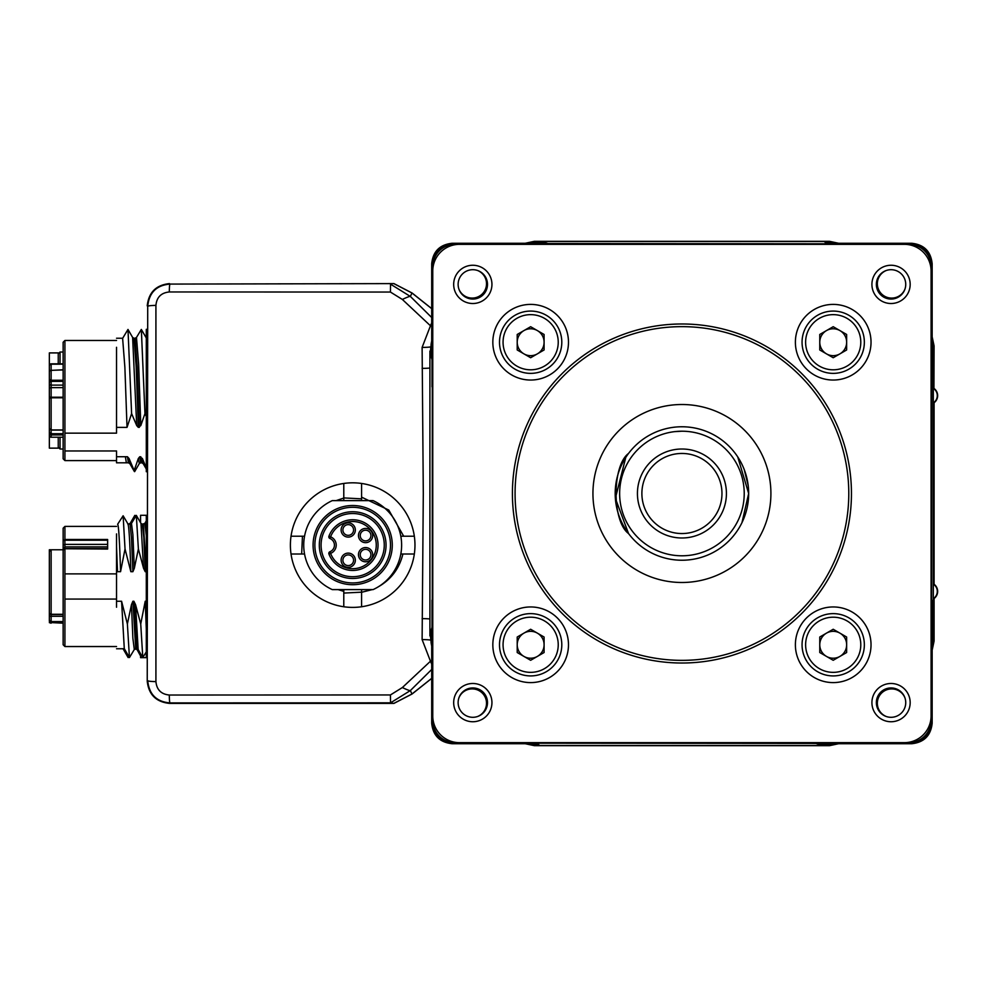 <?xml version="1.0" encoding="UTF-8"?>
<svg xmlns="http://www.w3.org/2000/svg" width="987" height="987" viewBox="0 0 987 987"><rect width="100%" height="100%" fill="white"/><g stroke="black" fill="none" stroke-linecap="round" stroke-linejoin="round"><path stroke-width="1.48" d="M304.551 536.212L291.029 536.212A62.292 62.292 0 0 0 291.029 554.015L304.551 554.015M301.664 554.015L302.454 536.212M338.146 589.609L343.784 591.386L343.784 606.758A62.292 62.292 0 0 0 361.575 606.758L361.575 592.299L372.21 589.609M361.575 592.175L343.784 593.076M403.72 554.015L400.808 554.015A48.943 48.943 0 0 0 400.808 536.212L403.695 536.212L388.767 510.057L361.575 497.14L361.575 497.966M378.416 586.747C391.185 579.406 399.353 568.487 402.906 554.015L414.33 554.015A62.292 62.292 0 0 0 414.33 536.212L403.695 536.212M352.754 500.619L361.575 500.619L361.575 483.457A62.292 62.292 0 0 0 343.784 483.457L343.784 498.053L336.123 500.619M343.784 497.917L361.575 498.842M414.33 554.015A62.292 62.292 0 0 1 361.575 606.758M343.784 606.758A62.292 62.292 0 0 1 291.029 554.015M361.575 483.457A62.292 62.292 0 0 1 414.33 536.212M361.575 589.609L361.575 592.299M343.784 591.386L343.784 589.609L352.606 589.609L343.784 589.609M343.784 500.619L343.784 498.053M291.029 536.212A62.292 62.292 0 0 1 343.784 483.457M355.345 560.234A7.119 7.119 0 0 1 348.226 567.365A7.119 7.119 0 0 1 341.107 560.234A7.119 7.119 0 0 1 348.226 553.115A7.119 7.119 0 0 1 355.345 560.234M342.896 560.234A5.342 5.342 0 0 0 348.226 565.576A5.342 5.342 0 0 0 353.568 560.234A5.342 5.342 0 0 0 348.226 554.904A5.342 5.342 0 0 0 342.896 560.234M372.704 554.682A7.119 7.119 0 0 1 365.585 561.8A7.119 7.119 0 0 1 358.466 554.682A7.119 7.119 0 0 1 365.585 547.563A7.119 7.119 0 0 1 372.704 554.682M360.243 554.682A5.342 5.342 0 0 0 365.585 560.011A5.342 5.342 0 0 0 370.927 554.682A5.342 5.342 0 0 0 365.585 549.34A5.342 5.342 0 0 0 360.243 554.682M355.345 529.982A7.119 7.119 0 0 1 348.226 537.101A7.119 7.119 0 0 1 341.107 529.982A7.119 7.119 0 0 1 348.226 522.863A7.119 7.119 0 0 1 355.345 529.982M342.896 529.982A5.342 5.342 0 0 0 348.226 535.324A5.342 5.342 0 0 0 353.568 529.982A5.342 5.342 0 0 0 348.226 524.64A5.342 5.342 0 0 0 342.896 529.982M372.704 535.546A7.119 7.119 0 0 1 365.585 542.665A7.119 7.119 0 0 1 358.466 535.546A7.119 7.119 0 0 1 365.585 528.427A7.119 7.119 0 0 1 372.704 535.546M360.243 535.546A5.342 5.342 0 0 0 365.585 540.888A5.342 5.342 0 0 0 370.927 535.546A5.342 5.342 0 0 0 365.585 530.204A5.342 5.342 0 0 0 360.243 535.546M334.433 545.108A7.119 7.119 0 0 0 329.942 538.495A1.777 1.777 0 0 1 328.93 536.212A25.366 25.366 0 0 1 378.046 545.108A25.366 25.366 0 0 0 328.93 536.212L330.596 536.842A23.577 23.577 0 0 1 376.257 545.108A23.577 23.577 0 0 1 330.596 553.386L328.93 554.003A25.366 25.366 0 0 0 378.046 545.108A25.366 25.366 0 0 1 328.93 554.003A1.777 1.777 0 0 1 329.942 551.733A7.119 7.119 0 0 0 329.942 538.495L330.596 536.842A8.895 8.895 0 0 1 330.596 553.386L329.942 551.733M386.053 545.108A33.373 33.373 0 0 1 352.68 578.481A33.373 33.373 0 0 1 319.307 545.108A33.373 33.373 0 0 1 352.68 511.747A33.373 33.373 0 0 1 386.053 545.108M321.083 545.108A31.584 31.584 0 0 0 352.68 576.704A31.584 31.584 0 0 0 384.264 545.108A31.584 31.584 0 0 0 352.68 513.524A31.584 31.584 0 0 0 321.083 545.108M390.494 545.108A37.814 37.814 0 0 0 352.68 507.293A37.814 37.814 0 0 0 314.865 545.108A37.814 37.814 0 0 0 352.68 582.935A37.814 37.814 0 0 0 390.494 545.108M313.076 545.108A39.603 39.603 0 0 1 352.68 505.517A39.603 39.603 0 0 1 392.283 545.108A39.603 39.603 0 0 1 352.68 584.711A39.603 39.603 0 0 1 313.076 545.108M332.286 500.619A48.943 48.943 0 0 0 332.286 589.609L373.074 589.609A48.943 48.943 0 0 0 373.074 500.619L332.286 500.619M60.034 437.229L60.034 449.023L63.143 449.023M58.245 353.802L60.034 352.026L60.034 363.821M58.245 437.229L58.245 448.135L49.35 448.135L49.35 435.452A1.777 1.777 0 0 0 51.127 437.229L51.127 435.316L52.188 434.959L63.143 434.959M63.143 363.821L51.127 363.821A1.777 1.777 0 0 0 49.35 365.597L49.35 352.914L58.245 352.914L58.245 363.821M49.35 407.841L49.35 407.199M140.561 522.691L140.561 515.288L147.236 515.288L146.298 515.288L146.298 657.663L140.561 657.663L140.561 653.715M147.236 329.337L146.298 329.337L146.298 471.712L147.236 471.712M146.298 416.391L144.953 413.602L140.808 425.582L138.328 427.383L136.712 425.582L131.604 413.602L127.027 427.383L116.54 427.383L116.54 433.145L64.92 433.145L64.92 450.96L116.54 450.96L116.54 456.734L127.446 456.734L129.063 458.523L134.158 470.503L138.316 458.523L139.772 456.734L142.412 458.523L146.298 467.986M64.92 450.96L64.92 460.596L116.54 460.596M64.92 460.596L63.143 458.807L63.143 342.242L64.92 340.466L116.54 340.466M64.92 433.145L64.92 340.466M140.808 425.582L138.649 364.302L136.477 337.455L141.338 329.436L144.953 413.602M139.352 427.383L137.205 367.312L135.059 338.233L136.477 337.455M138.328 427.383L136.194 367.312L134.047 338.233L135.059 338.233M136.712 425.582L132.628 337.455L134.047 338.233M131.604 413.602L127.989 329.436L122.622 338.344L124.88 367.312L127.027 427.383M116.54 427.383L116.54 347.288M125.398 456.734L126.348 462.817L116.54 462.817L116.54 456.734M126.348 462.817L128.384 462.817L127.446 456.734M128.384 462.817L129.803 463.594L129.063 458.523M134.158 470.503L134.664 471.613L139.303 463.594L138.316 458.523M139.303 463.594L140.722 462.817L139.772 456.734M140.722 462.817L141.733 462.817L140.783 456.734M141.733 462.817L143.152 463.594L142.412 458.523M51.127 369.891L51.127 364.413A1.777 1.258 0 0 0 49.35 365.671L49.35 365.597M63.143 437.229L51.127 437.229M51.127 429.518L51.127 396.996L51.472 397.798L63.143 397.798M50.769 370.359L63.143 369.928M51.472 397.798L49.35 398.255L49.35 380.624A1.777 1.012 180 0 1 49.868 379.909A1.777 1.012 180 0 1 51.127 379.613L51.879 381.364L50.769 381.821L50.016 380.674L51.127 379.613L51.127 370.359A1.777 1.468 180 0 0 49.35 371.815L49.35 380.624A1.777 1.258 0 0 0 51.127 381.883L51.127 385.115L63.143 385.115M49.35 424.644L49.35 430.369A1.777 0.851 0 0 1 50.436 429.592M51.127 429.925L51.127 432.775A1.777 0.851 180 0 0 49.868 433.034A1.777 0.851 180 0 0 49.35 433.626L51.127 435.316L49.93 433.527L51.127 432.775L52.188 434.959M49.35 376.084L49.35 365.671A1.777 1.777 180 0 1 51.127 363.895L51.127 363.821M49.35 430.369L49.35 435.452M49.35 388.89A1.777 1.258 0 0 1 51.127 387.632L51.127 396.996A1.777 1.258 180 0 0 49.35 398.255L49.35 427.902A1.777 1.777 0 0 0 49.819 429.098L49.868 428.963M49.35 429.444L49.35 430.492M49.35 412.319L49.35 412.985M49.35 409.457L49.35 410.703M63.143 429.95L52.188 429.95L49.819 429.111L52.188 430.122L63.143 430.122M64.92 539.482L107.632 539.482L107.632 549.068L64.858 548.747L63.143 550.178L63.143 528.193L64.92 526.404L64.92 539.482L63.143 540.876M63.143 644.758L64.92 646.534L63.143 644.758L63.143 550.178M116.54 646.534L64.92 646.534L64.92 599.072L116.54 599.072M64.92 549.068L64.92 599.072M140.734 623.981L142.782 657.564L138.155 649.545L135.552 604.649L140.734 623.981L145.212 601.256L146.298 629.015M145.212 601.256L146.298 601.256M142.782 657.564L146.298 651.876M146.298 571.683L145.212 571.695L143.559 568.302L138.377 548.969L134.318 568.302L132.887 571.695L130.839 571.695L125.028 548.969L120.562 571.695L116.54 571.695L116.54 601.256L121.586 601.256L124.288 648.656L129.445 657.564L134.294 649.545L136.724 648.767L133.899 601.256L135.552 604.649M135.712 648.767L132.887 601.256L133.899 601.256M134.294 649.545L132.875 638.244L131.456 604.649L132.887 601.256M129.445 657.564L127.385 623.981L131.456 604.649M121.586 601.256L127.385 623.981M116.54 607.227L116.54 601.256M116.54 571.695L116.54 533.905M126.62 521.679L123.128 515.782L117.626 524.27C118.6 524.825 119.587 540.629 120.562 571.695M128.125 524.27L125.966 520.531M127.903 524.27C128.878 524.825 129.865 540.629 130.839 571.695M123.128 515.782L125.028 548.969M132.887 571.695L131.468 537.483L130.062 524.183L128.014 524.183M134.318 568.302L132.9 534.707L131.481 523.406L130.062 524.183M131.481 523.406L136.329 515.374L138.377 548.969M143.559 568.302L140.968 523.406L142.387 524.183L144.818 523.406L146.298 535.583M145.212 571.695L143.806 537.483L142.387 524.183M146.236 571.695L143.411 524.183M116.54 546.798L117.49 571.695M63.143 545.021L64.92 544.38L64.858 539.815M64.92 573.879L116.54 573.879M64.858 548.747L64.92 546.884L107.632 546.884M107.632 544.38L64.92 544.38L64.92 546.884L63.143 548.538M63.143 549.771L51.127 549.771L51.127 614.506A1.777 1.777 0 0 1 50.066 614.148A1.777 1.777 0 0 0 51.127 614.506L63.143 614.506M49.35 551.548L51.127 549.771L49.35 549.771L49.35 616.283L49.35 608.88L49.35 616.283L63.143 616.283M51.879 622.452L51.127 620.848L50.016 621.662L50.769 622.55L63.143 622.452M49.35 582.848L49.35 562.528M51.127 614.062A1.777 1.332 180 0 1 49.35 612.73A1.777 1.777 0 0 0 51.127 614.506L51.472 614.506M50.016 621.785L50.769 620.897M63.143 623.179L51.127 622.587A1.777 1.752 180 0 1 49.35 620.848L49.35 616.283M49.35 583.514L49.35 577.42M49.35 591.818L49.35 593.372M49.35 606.919L49.35 603.711M51.127 614.506A1.777 1.777 0 0 1 49.35 612.73A1.777 1.777 0 0 0 51.127 614.506L51.127 620.848L49.35 620.848M116.54 648.767L124.411 648.767M128.902 656.639L128.137 657.564L127.607 654.393M130.642 524.085L130.173 523.406L134.812 515.387L135.355 516.707M130.173 523.406L128.076 524.183M140.561 655.96L136.613 648.767M49.35 621.403L51.127 623.179L49.35 622.624M169.308 291.967A8.895 0.654 90 0 1 169.961 284.083L393.788 283.602L169.961 284.083C156.477 285.231 149.062 292.645 147.717 306.328L147.236 681.153L147.717 306.328A8.895 0.95 -0.1 0 1 155.921 305.39L155.921 681.61C156.699 689.753 161.165 694.231 169.308 695.033L390.433 694.947L402.363 687.544L430.468 661.216L422.115 639.601L423.3 493.5L422.115 347.399L430.468 325.784L402.363 299.456L390.433 292.053L169.308 291.967C161.14 292.781 156.686 297.26 155.921 305.39M431.701 669.47L410.37 690.555L390.544 702.83L169.961 702.917C156.489 701.782 149.074 694.367 147.717 680.672A8.895 0.95 0.1 0 0 155.921 681.61M430.924 640.255A8.895 0.728 0 0 0 422.115 639.601M429.913 618.972A8.895 0.629 0 0 0 422.115 618.639M429.913 368.028A8.895 0.629 0 0 1 422.115 368.361M430.924 346.745A8.895 0.728 0 0 1 422.115 347.399M431.701 325.858L430.468 325.784L431.701 322.823M431.701 340.885L431.023 345.512M431.023 641.661L431.701 646.115M431.701 664.177L430.468 661.216L431.701 661.142M390.433 292.053L390.544 284.17L410.37 296.445A8.895 0.901 153.6 0 0 402.363 299.456M393.788 283.602L411.961 292.991L410.37 296.445L431.701 317.518M147.236 681.153C148.655 694.564 156.069 701.979 169.48 703.398L169.961 702.917A8.895 0.654 -90 0 1 169.308 695.033M169.48 703.398L393.788 703.398L390.544 702.83L390.433 694.947M431.701 678.34L411.961 694.009L410.37 690.555A8.895 0.901 -153.6 0 1 402.363 687.544M838.605 243.271L829.536 241.334L534.325 241.334L525.244 243.271M534.325 241.334L535.102 242.111L528.008 243.271M828.759 242.555L834.348 243.271A22.245 22.245 0 0 0 828.759 242.555L825.366 242.555M835.841 243.271L828.759 242.111L829.536 241.334M535.102 242.111L539.556 241.482L824.305 241.482L826.082 243.271L911.692 243.271C924.029 244.579 930.852 251.401 932.16 263.739L931.839 315.396L931.086 317.222M824.922 242.111L828.759 242.111M933.936 402.412A8.55 8.55 0 0 0 933.936 388.816L934.084 345.894L932.16 336.826M934.084 345.894L933.32 346.671L932.16 339.59M932.863 640.575L932.16 645.93A22.245 22.245 0 0 0 932.863 640.575M932.16 647.41L933.32 640.329L934.084 641.106L932.16 650.174M933.32 346.671L933.32 640.329M411.961 292.991L431.701 308.66M147.236 305.847C148.655 292.436 156.069 285.021 169.48 283.602M411.961 694.009L393.788 703.398M525.244 743.729L534.325 745.666L829.536 745.666L838.605 743.729M528.008 743.729L535.102 744.889L534.325 745.666M535.102 744.445L529.501 743.729A22.245 22.245 0 0 0 535.102 744.445L538.483 744.445M829.536 745.666L828.759 744.889L824.305 745.518L539.556 745.518L537.767 743.729L452.169 743.729C439.82 742.421 432.997 735.599 431.701 723.261L432.01 671.604L432.762 669.778M538.927 744.889L535.102 744.889M828.759 744.889L835.841 743.729M933.924 584.563L934.084 584.267A8.895 8.895 0 0 1 934.084 598.504L934.084 641.106M934.084 598.504L933.924 598.208A8.55 8.55 0 0 0 933.936 584.588M934.084 388.496A8.895 8.895 0 0 1 934.084 402.733L934.084 584.267M431.701 308.623L412.147 293.04L393.949 283.602M393.949 703.398L412.147 693.96L431.701 678.377M431.701 341.083A22.245 22.245 0 0 0 430.986 346.425M430.986 640.575A22.245 22.245 0 0 0 431.701 645.917M829.006 744.445A22.245 22.245 0 0 0 834.348 743.729M932.863 346.425A22.245 22.245 0 0 0 932.16 341.083M534.855 242.555A22.245 22.245 0 0 0 529.513 243.271M815.879 743.421L452.737 743.149C440.313 741.94 433.49 735.118 432.281 722.681L432.886 722.681M831.819 743.729L911.692 743.729L860.035 743.421L858.209 742.656M858.764 742.656L860.294 743.149M681.931 431.208A62.292 62.292 0 0 0 619.639 493.5A62.292 62.292 0 0 0 681.931 555.792C664.707 554.225 664.707 554.225 681.931 555.792A62.292 62.292 0 0 0 744.223 493.5A62.292 62.292 0 0 0 681.931 431.208L674.503 431.652M669.568 554.546L668.581 554.349M549.845 244.344A24.922 24.922 0 0 0 529.254 244.344M931.086 361.415A24.922 24.922 0 0 0 931.086 340.836M931.086 646.164A24.922 24.922 0 0 0 931.086 625.585M432.762 625.585A24.922 24.922 0 0 0 432.762 646.164M432.762 340.836A24.922 24.922 0 0 0 432.762 361.415M814.016 742.656A24.922 24.922 0 0 0 834.595 742.656M573.447 244.344L575.285 243.579L911.112 243.851C923.548 245.06 930.371 251.882 931.58 264.319L930.975 264.319M432.762 317.222L432.01 315.396L432.281 264.319C433.49 251.882 440.313 245.06 452.737 243.851L531.117 243.579M931.839 644.314L931.58 722.681C930.371 735.118 923.548 741.94 911.112 743.149L911.112 742.545M575.544 243.851L574.015 244.344M505.652 244.344L503.826 243.579M505.085 244.344L503.555 243.851M931.086 601.416L931.839 600.145L931.086 601.971M931.839 359.552L931.58 599.886M931.58 387.114L931.086 385.584M931.839 386.855L931.086 385.029M931.086 316.667L931.58 315.124M931.58 671.876L931.086 670.333M931.839 671.604L931.086 669.778M432.01 627.448L432.01 600.145L432.762 601.416M432.01 600.145L432.762 601.971M432.762 670.333L432.281 671.876M432.281 315.124L432.762 316.667M432.762 385.029L432.01 386.855L432.01 359.552M432.762 385.584L432.01 386.855M432.281 599.886L432.281 387.114M788.317 743.149L789.847 742.656M788.576 743.421L790.402 742.656M431.701 343.612L431.701 263.739C432.997 251.401 439.82 244.579 452.169 243.271L532.042 243.271M930.975 722.681L932.16 723.261C930.852 735.599 924.029 742.421 911.692 743.729M932.16 723.261L932.16 643.388M932.16 343.612L932.16 263.739M430.554 636.504L429.913 635.875L429.913 351.125L430.554 350.496M431.701 643.388L431.701 723.261M931.086 720.411L931.086 266.589A22.245 22.245 0 0 0 908.842 244.344L455.019 244.344A22.245 22.245 0 0 0 432.762 266.589L432.762 720.411A22.245 22.245 0 0 0 455.019 742.656L908.842 742.656A22.245 22.245 0 0 0 931.086 720.411M681.931 660.352A166.852 166.852 0 0 0 848.783 493.5A166.852 166.852 0 0 0 681.931 326.648A166.852 166.852 0 0 0 515.078 493.5A166.852 166.852 0 0 0 681.931 660.352M681.931 323.983A169.517 169.517 0 0 1 851.448 493.5A169.517 169.517 0 0 1 681.931 663.017A169.517 169.517 0 0 1 512.413 493.5A169.517 169.517 0 0 1 681.931 323.983M472.81 721.744A19.135 19.135 0 0 1 453.675 702.621A19.135 19.135 0 0 1 472.81 683.485A19.135 19.135 0 0 1 491.945 702.621A19.135 19.135 0 0 1 472.81 721.744M472.81 687.939A14.682 14.682 0 0 0 458.128 702.621A14.682 14.682 0 0 0 472.81 717.302A14.682 14.682 0 0 0 487.492 702.621A14.682 14.682 0 0 0 472.81 687.939M472.81 303.515A19.135 19.135 0 0 1 453.675 284.379A19.135 19.135 0 0 1 472.81 265.256A19.135 19.135 0 0 1 491.945 284.379A19.135 19.135 0 0 1 472.81 303.515M472.81 269.698A14.682 14.682 0 0 0 458.128 284.379A14.682 14.682 0 0 0 472.81 299.061A14.682 14.682 0 0 0 487.492 284.379A14.682 14.682 0 0 0 472.81 269.698M891.051 303.515A19.135 19.135 0 0 1 871.916 284.379A19.135 19.135 0 0 1 891.051 265.256A19.135 19.135 0 0 1 910.174 284.379A19.135 19.135 0 0 1 891.051 303.515M891.051 269.698A14.682 14.682 0 0 0 876.357 284.379A14.682 14.682 0 0 0 891.051 299.061A14.682 14.682 0 0 0 905.733 284.379A14.682 14.682 0 0 0 891.051 269.698M891.051 721.744A19.135 19.135 0 0 1 871.916 702.621A19.135 19.135 0 0 1 891.051 683.485A19.135 19.135 0 0 1 910.174 702.621A19.135 19.135 0 0 1 891.051 721.744M891.051 687.939A14.682 14.682 0 0 0 876.357 702.621A14.682 14.682 0 0 0 891.051 717.302A14.682 14.682 0 0 0 905.733 702.621A14.682 14.682 0 0 0 891.051 687.939M833.201 606.956A37.814 37.814 0 0 0 795.386 644.782A37.814 37.814 0 0 0 833.201 682.597A37.814 37.814 0 0 0 871.027 644.782A37.814 37.814 0 0 0 833.201 606.956M530.648 606.956A37.814 37.814 0 0 0 492.834 644.782A37.814 37.814 0 0 0 530.648 682.597A37.814 37.814 0 0 0 568.475 644.782A37.814 37.814 0 0 0 530.648 606.956M530.648 304.403A37.814 37.814 0 0 0 492.834 342.218A37.814 37.814 0 0 0 530.648 380.044A37.814 37.814 0 0 0 568.475 342.218A37.814 37.814 0 0 0 530.648 304.403M833.201 304.403A37.814 37.814 0 0 0 795.386 342.218A37.814 37.814 0 0 0 833.201 380.044A37.814 37.814 0 0 0 871.027 342.218A37.814 37.814 0 0 0 833.201 304.403M681.931 404.51A88.99 88.99 0 0 0 592.94 493.5A88.99 88.99 0 0 0 681.931 582.49A88.99 88.99 0 0 0 770.909 493.5A88.99 88.99 0 0 0 681.931 404.51M931.086 271.03L931.086 715.97A26.698 26.698 0 0 1 904.388 742.656L459.461 742.656A26.698 26.698 0 0 1 432.762 715.97L432.762 271.03A26.698 26.698 0 0 1 459.461 244.344L904.388 244.344A26.698 26.698 0 0 1 931.086 271.03M537.372 353.864A13.436 13.436 0 0 0 537.372 330.583A13.436 13.436 0 0 0 517.213 342.218A13.436 13.436 0 0 0 537.372 353.864M499.508 342.218A31.14 31.14 0 0 1 530.648 311.078A31.14 31.14 0 0 1 561.8 342.218A31.14 31.14 0 0 1 530.648 373.37A31.14 31.14 0 0 1 499.508 342.218A31.14 31.14 0 0 0 530.648 373.37A31.14 31.14 0 0 0 561.8 342.218M530.648 326.709L544.084 334.47L544.084 349.978L530.648 357.738L517.213 349.978L517.213 334.47L530.648 326.709M537.372 656.417A13.436 13.436 0 0 0 537.372 633.136A13.436 13.436 0 0 0 517.213 644.782A13.436 13.436 0 0 0 537.372 656.417M499.508 644.782A31.14 31.14 0 0 1 530.648 613.63A31.14 31.14 0 0 1 561.8 644.782A31.14 31.14 0 0 1 530.648 675.922A31.14 31.14 0 0 1 499.508 644.782A31.14 31.14 0 0 0 530.648 675.922A31.14 31.14 0 0 0 561.8 644.782M530.648 629.262L544.084 637.022L544.084 652.53L530.648 660.291L517.213 652.53L517.213 637.022L530.648 629.262M839.925 656.417A13.436 13.436 0 0 0 839.925 633.136A13.436 13.436 0 0 0 819.765 644.782A13.436 13.436 0 0 0 839.925 656.417M802.061 644.782A31.14 31.14 0 0 1 833.201 613.63A31.14 31.14 0 0 1 864.353 644.782A31.14 31.14 0 0 1 833.201 675.922A31.14 31.14 0 0 1 802.061 644.782A31.14 31.14 0 0 0 833.201 675.922A31.14 31.14 0 0 0 864.353 644.782M833.201 629.262L846.636 637.022L846.636 652.53L833.201 660.291L819.765 652.53L819.765 637.022L833.201 629.262M839.925 353.864A13.436 13.436 0 0 0 839.925 330.583A13.436 13.436 0 0 0 819.765 342.218A13.436 13.436 0 0 0 839.925 353.864M802.061 342.218A31.14 31.14 0 0 1 833.201 311.078A31.14 31.14 0 0 1 864.353 342.218A31.14 31.14 0 0 1 833.201 373.37A31.14 31.14 0 0 1 802.061 342.218A31.14 31.14 0 0 0 833.201 373.37A31.14 31.14 0 0 0 864.353 342.218M833.201 326.709L846.636 334.47L846.636 349.978L833.201 357.738L819.765 349.978L819.765 334.47L833.201 326.709M625.77 457.437L615.37 498.349L628.534 533.548C611.965 521.333 611.903 465.704 628.534 453.452M681.931 533.548A40.048 40.048 0 0 0 721.966 493.5A40.048 40.048 0 0 0 681.931 453.452A40.048 40.048 0 0 0 641.883 493.5A40.048 40.048 0 0 0 681.931 533.548M681.931 449.011A44.489 44.489 0 0 1 726.42 493.5A44.489 44.489 0 0 1 681.931 537.989A44.489 44.489 0 0 1 637.429 493.5A44.489 44.489 0 0 1 681.931 449.011M681.931 426.766A66.734 66.734 0 0 1 748.664 493.5A66.734 66.734 0 0 1 681.931 560.234A66.734 66.734 0 0 1 615.185 493.5A66.734 66.734 0 0 1 681.931 426.766M737.733 456.895L748.664 493.5L741.965 522.654M748.195 485.629L744.198 469.467M477.733 270.549A14.324 14.324 0 0 1 475.018 297.803A14.324 14.324 0 0 1 458.98 289.302M904.882 289.302A14.324 14.324 0 0 1 877.344 283.762A14.324 14.324 0 0 1 886.129 270.549M458.98 697.698A14.324 14.324 0 0 1 486.517 703.237A14.324 14.324 0 0 1 477.733 716.451M886.129 716.451A14.324 14.324 0 0 1 888.843 689.197A14.324 14.324 0 0 1 904.882 697.698M328.93 536.212A25.366 25.366 0 0 1 378.046 545.108M63.143 363.919L51.472 363.919M51.472 397.23L63.143 397.23M63.143 380.242L51.879 380.242M63.143 381.364L51.879 381.364M63.143 364.178L51.472 364.178M49.35 383.857A1.777 1.258 0 0 0 51.127 385.115L51.127 387.632L63.143 387.632M52.188 433.7L63.143 433.7M51.127 429.296A1.777 1.394 180 0 1 49.35 427.902M107.632 540.222L64.92 540.222M64.92 548.525L107.632 548.525M63.143 614.284L51.472 614.284M51.879 621.576L63.143 621.576M860.035 743.421L832.732 743.421M452.737 742.545L452.169 743.729M546.724 244.344A23.799 23.799 0 0 0 532.375 244.344M931.086 358.293A23.799 23.799 0 0 0 931.086 343.945M931.086 643.055A23.799 23.799 0 0 0 931.086 628.707M432.762 628.707A23.799 23.799 0 0 0 432.762 643.055M432.762 343.945A23.799 23.799 0 0 0 432.762 358.293M817.137 742.656A23.799 23.799 0 0 0 831.486 742.656M911.692 243.271L911.112 244.455M452.737 244.455L452.169 243.271M432.886 264.319L431.701 263.739M547.982 243.579L575.285 243.579M931.839 315.396L931.839 342.686M931.839 600.145L931.839 627.448M432.01 671.604L432.01 644.314M432.01 342.686L432.01 315.396M558.235 342.218A27.587 27.587 0 0 0 530.648 314.643A27.587 27.587 0 0 0 503.062 342.218A27.587 27.587 0 0 0 530.648 369.804A27.587 27.587 0 0 0 558.235 342.218M558.235 644.782A27.587 27.587 0 0 0 530.648 617.196A27.587 27.587 0 0 0 503.062 644.782A27.587 27.587 0 0 0 530.648 672.357A27.587 27.587 0 0 0 558.235 644.782M860.787 644.782A27.587 27.587 0 0 0 833.201 617.196A27.587 27.587 0 0 0 805.614 644.782A27.587 27.587 0 0 0 833.201 672.357A27.587 27.587 0 0 0 860.787 644.782M860.787 342.218A27.587 27.587 0 0 0 833.201 314.643A27.587 27.587 0 0 0 805.614 342.218A27.587 27.587 0 0 0 833.201 369.804A27.587 27.587 0 0 0 860.787 342.218M60.034 352.026L63.143 352.026M58.245 447.247L60.034 449.023M147.236 657.663L146.298 657.663M141.338 329.436L146.495 338.344M127.989 329.436L132.628 337.455M122.746 338.233L116.54 338.233M129.803 463.594L134.442 471.613M143.152 463.594L146.298 469.022M49.35 371.815A1.777 1.777 0 0 1 50.016 370.433L63.143 369.78M63.143 528.193L64.92 526.404L116.54 526.404M136.737 648.767L138.155 649.545M136.329 515.374L140.968 523.406M146.298 520.852L144.83 523.406M122.993 648.656L128.137 657.564M136.848 649.545L135.429 648.767M135.034 515.387L135.577 516.312"/></g></svg>
